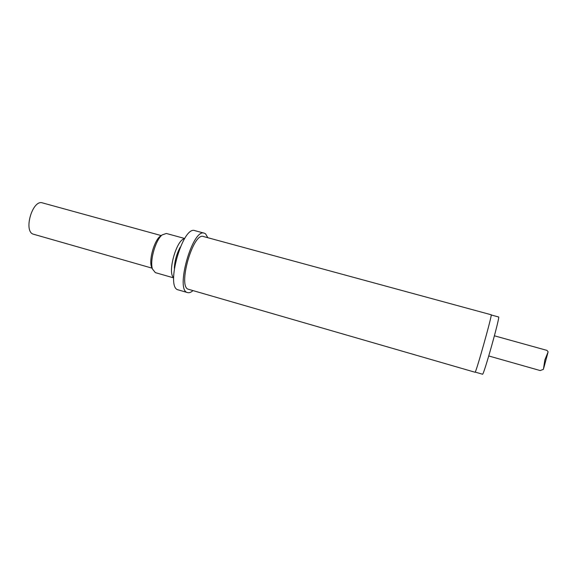 <?xml version="1.0" encoding="UTF-8"?>
<svg xmlns="http://www.w3.org/2000/svg" width="577" height="577" viewBox="0 0 577 577"><rect width="100%" height="100%" fill="white"/><g stroke="black" fill="none" stroke-linecap="round" stroke-linejoin="round"><path stroke-width="0.87" d="M475.181 372.093L482.531 374.221C483.512 376.154 500.576 315.294 498.586 316.975L491.215 314.97M192.992 290.592C190.973 292.395 189.162 293.066 187.561 292.589C174.824 290.628 192.653 227.713 204.381 233.216L205.578 233.851L207.835 237.717M188.578 289.315L475.044 372.244C475.686 374.098 492.83 312.979 491.164 314.761L203.522 236.541C193.086 231.68 177.262 287.534 188.578 289.315L188.722 289.351M184.517 238.777C176.576 239.34 167.15 272.935 173.634 277.551M174.333 268.211C174.737 260.739 176.713 253.707 180.255 247.122M155.372 272.632L152.487 269.062C149.537 261.042 155.501 240.018 162.173 234.904L166.356 233.469L184.698 238.496M174.355 268.089C174.773 260.703 176.721 253.75 180.212 247.23M161.697 235.221L160.197 236.231C154.174 240.847 148.837 259.679 151.491 266.92L152.371 268.817M178.358 289.914L178.192 289.87C165.058 287.779 182.83 225.066 194.961 230.67L204.258 233.187M33.754 234.298L33.625 234.262C22.993 232.019 32.399 199.007 42.554 202.916L161.185 235.567M540.195 370.557L543.404 369.345L544.861 359.875L548.136 351.847L546.953 350.39L494.417 335.807M173.641 277.883L155.263 272.604M151.491 266.92L152.487 269.062M160.197 236.231L162.173 234.904M187.561 292.589L178.192 289.87M152.068 268.161L33.625 234.262M547.89 352.778L543.722 368.169M488.762 355.966L540.281 370.585"/></g></svg>
